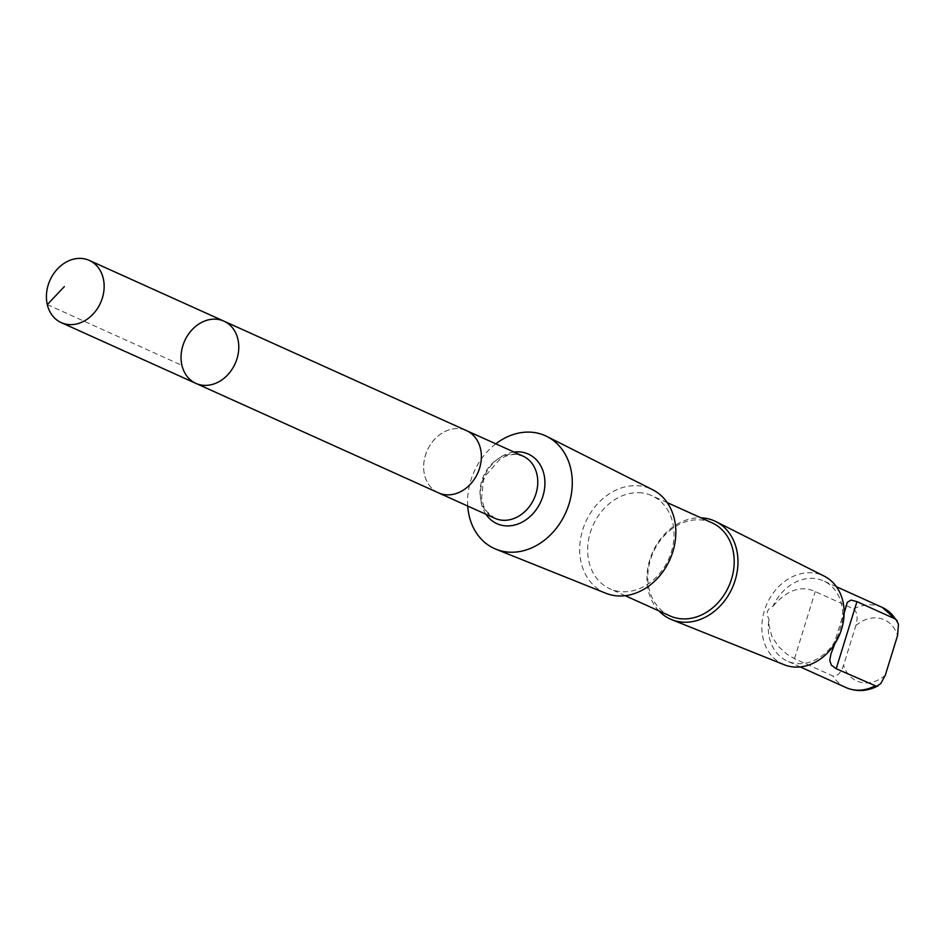 <?xml version="1.0" encoding="UTF-8"?>
<svg xmlns="http://www.w3.org/2000/svg" width="946" height="946" viewBox="0 0 946 946"><rect width="100%" height="100%" fill="white"/><g stroke="black" fill="none" stroke-linecap="round" stroke-linejoin="round"><path stroke-width="0.71" stroke-dasharray="4.73 3.55" d="M223.954 321.167A34.127 27.682 -65.7 0 0 215.227 319.157A34.127 27.682 -65.7 0 0 182.755 346.035A34.127 27.682 -65.7 0 0 195.881 383.378M773 606.244C786.942 590.008 801.026 585.113 815.239 591.569L853.682 608.917C857.277 612.18 857.998 617.726 855.846 625.543L843.584 665.18C840.982 672.783 837.435 676.39 832.929 676.035L794.486 658.688L786.717 654.053L778.31 646.343L771.853 636.291L769.015 625.696L769.003 619.157C765.633 613.375 766.97 609.07 773 606.244A43.989 35.676 114.3 0 1 812.307 578.337A43.989 35.676 114.3 0 1 823.564 580.927A43.989 35.676 114.3 0 1 841.94 622.882L837.943 635.795A43.989 35.676 114.3 0 1 787.379 661.112A43.989 35.676 114.3 0 1 769.003 619.157M844.139 613.185L841.94 622.882M438.471 492.842A34.115 27.671 114.3 0 1 425.357 455.511A34.115 27.671 114.3 0 1 457.805 428.633A34.115 27.671 114.3 0 1 466.532 430.643M437.856 492.559A34.127 27.682 114.3 0 1 425.464 455.109A34.127 27.682 114.3 0 1 457.805 428.633A34.127 27.682 114.3 0 1 465.917 430.371M467.726 506.051A61.88 50.197 114.3 0 1 495.81 443.84M605.854 593.26A56.843 46.106 114.3 0 1 582.251 531.38A56.843 46.106 114.3 0 1 636.599 485.676A56.843 46.106 114.3 0 1 652.586 489.709M638.787 492.677A51.06 41.423 114.3 0 1 651.841 495.669A51.06 41.423 114.3 0 1 668.597 559.252A51.06 41.423 114.3 0 1 609.839 588.767A51.06 41.423 114.3 0 1 590.209 532.882A51.06 41.423 114.3 0 1 638.787 492.677M669.993 615.905A51.06 41.423 114.3 0 1 650.363 560.032A51.06 41.423 114.3 0 1 698.94 519.815A51.06 41.423 114.3 0 1 712.007 522.819M658.913 610.903A53.816 43.646 114.3 0 1 652.657 552.121A53.816 43.646 114.3 0 1 700.832 517.817A53.816 43.646 114.3 0 1 700.915 517.817M784.234 664.766A48.636 39.448 114.3 0 1 764.049 611.814A48.636 39.448 114.3 0 1 810.556 572.708A48.636 39.448 114.3 0 1 824.226 576.149M837.943 635.795L834.963 643.528M47.3 304.612L181.939 365.369M853.682 608.917A43.989 35.676 114.3 0 1 882.251 607.415M855.846 625.543A33.548 27.209 114.3 0 1 875.783 617.856A33.548 27.209 114.3 0 1 897.553 635.606M514.21 454.08A34.127 27.682 114.3 0 1 522.937 456.078L515.203 454.317L508.901 454.979L500.635 458.408L485.298 475.921L483.394 480.686L481.573 498.27L483.82 506.571L486.433 511.242L494.864 518.302A34.127 27.682 114.3 0 1 481.739 480.946A34.127 27.682 114.3 0 1 514.21 454.08M485.948 514.281A38.171 30.958 114.3 0 1 484.411 476.145A38.171 30.958 114.3 0 1 514.033 452.058M846.067 687.6A43.989 35.676 114.3 0 1 832.929 676.035M885.29 675.243A33.548 27.209 114.3 0 1 843.584 665.18M794.486 658.688L815.239 591.569M836.43 586.733L823.564 580.927M667.214 502.61L651.841 495.669M625.211 595.696L609.839 588.767M800.245 666.918L787.379 661.112M830.801 654.396L845.937 605.452"/><path stroke-width="1.42" d="M223.954 321.167L466.532 430.643A34.115 27.671 114.3 0 1 479.657 467.974A34.115 27.671 114.3 0 1 447.198 494.841A34.115 27.671 114.3 0 1 438.471 492.842L195.881 383.378A34.127 27.682 -65.7 0 0 235.14 363.654A34.127 27.682 -65.7 0 0 223.954 321.167A34.127 27.682 -65.7 0 0 215.227 319.157A34.127 27.682 -65.7 0 0 182.755 346.035A34.127 27.682 -65.7 0 0 195.881 383.378A34.127 27.682 -65.7 0 0 235.14 363.654A34.127 27.682 -65.7 0 0 223.954 321.167L89.314 260.41A34.127 27.682 114.3 0 1 102.44 297.754A34.127 27.682 114.3 0 1 69.969 324.632A34.127 27.682 114.3 0 1 61.242 322.621A34.127 27.682 114.3 0 1 48.116 285.278A34.127 27.682 114.3 0 1 80.587 258.4A34.127 27.682 114.3 0 1 89.314 260.41M834.963 643.528L830.943 653.934L829.748 660.261L831.298 665.097L836.193 668.739L876.611 686.335L880.797 683.544L885.29 675.243L897.553 635.606L898.464 624.159L895.827 619.216L856.946 601.632L851.045 600.095L847.285 602.306L844.139 613.185M465.917 430.371A34.127 27.682 114.3 0 1 466.544 430.631A34.127 27.682 114.3 0 1 479.657 467.974A34.127 27.682 114.3 0 1 447.198 494.853A34.127 27.682 114.3 0 1 438.459 492.842A34.127 27.682 114.3 0 1 437.856 492.559M495.81 443.84A61.88 50.197 114.3 0 1 529.559 432.121A61.88 50.197 114.3 0 1 546.954 436.508A61.88 50.197 114.3 0 1 565.684 512.815A61.88 50.197 114.3 0 1 496.071 549.259A61.88 50.197 114.3 0 1 467.726 506.051M546.954 436.508L652.586 489.709A56.843 46.106 114.3 0 1 669.78 559.796A56.843 46.106 114.3 0 1 605.854 593.26L496.071 549.259M667.214 502.61L712.007 522.819A51.06 41.423 114.3 0 1 728.751 586.402A51.06 41.423 114.3 0 1 669.993 615.905L625.211 595.696M700.915 517.817A53.816 43.646 114.3 0 1 715.956 521.624A53.816 43.646 114.3 0 1 732.239 587.974A53.816 43.646 114.3 0 1 671.719 619.665A53.816 43.646 114.3 0 1 658.913 610.903M715.956 521.624L824.226 576.149A48.636 39.448 114.3 0 1 838.948 636.126A48.636 39.448 114.3 0 1 784.234 664.766L671.719 619.665M64.34 286.579L47.3 304.612M836.43 586.733L882.251 607.415A43.989 35.676 114.3 0 1 895.389 618.98M466.544 430.631L522.937 456.078A34.127 27.682 114.3 0 1 534.123 498.577A34.127 27.682 114.3 0 1 494.864 518.302L438.459 492.842M514.033 452.058A38.171 30.958 114.3 0 1 518.574 451.833A38.171 30.958 114.3 0 1 539.669 504.041A38.171 30.958 114.3 0 1 485.948 514.281M874.636 686.087A43.989 35.676 114.3 0 1 846.067 687.6L800.245 666.918M836.193 668.739L856.946 601.632M195.881 383.378L61.242 322.621M882.251 607.415L897.257 620.718M878.16 685.779C867.399 691.443 856.698 692.046 846.067 687.6"/></g></svg>
